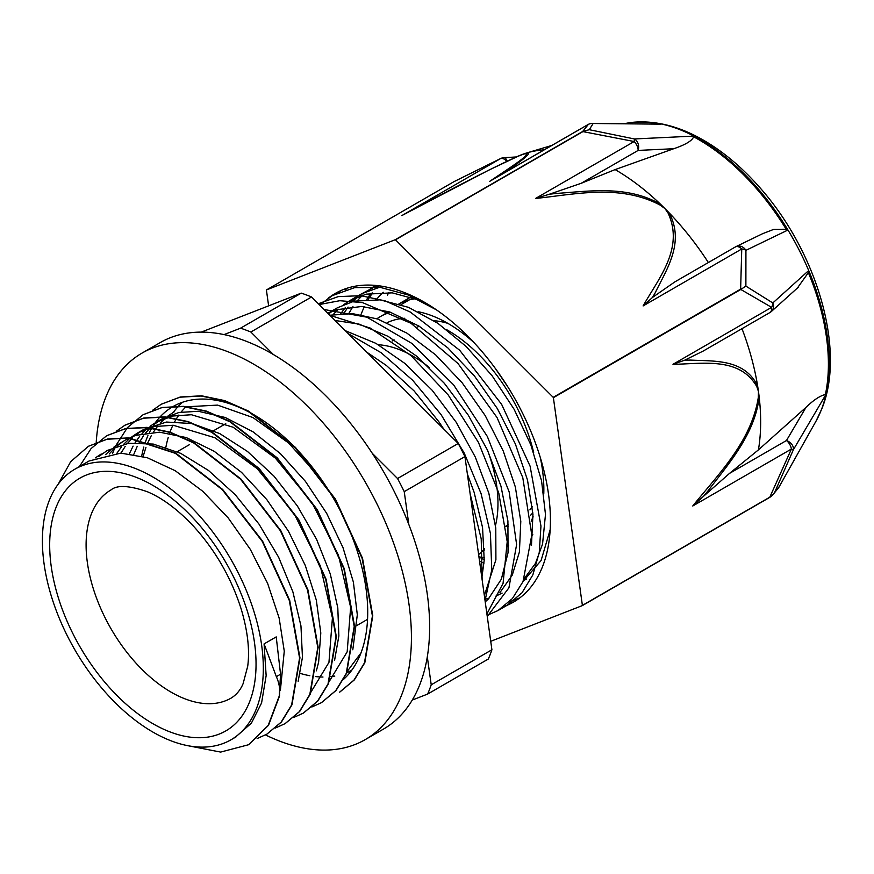 <?xml version="1.0" encoding="UTF-8"?>
<svg xmlns="http://www.w3.org/2000/svg" width="874" height="874" viewBox="0 0 874 874"><rect width="100%" height="100%" fill="white"/><g stroke="black" fill="none" stroke-linecap="round" stroke-linejoin="round"><path stroke-width="1.31" d="M235.215 737.35L251.395 723.137L261.577 702.958L266.144 675.635L264.079 643.898L276.348 676.64C279.374 683.424 280.346 689.881 279.254 696.01L268.165 725.486L248.598 744.724L220.619 752.088L187.67 745.664M279.254 696.01L280.554 674.204L276.217 636.895L264.079 643.898M58.318 483.999L70.685 461.658L88.427 446.286L107.141 439.24L128.391 438.071L175.346 453.344L222.28 489.659L262.244 541.377L289.327 600.536L299.585 658.035L291.61 705.001L281.111 722.175L266.799 734.193L257.142 738.563M79.425 466.563L91.093 448.559L106.628 435.755L125.353 428.73L146.603 427.561L169.622 432.335L193.547 442.845L240.481 479.149L280.456 530.857L307.55 590.026L317.786 647.525L309.8 694.48L299.334 711.676L285 723.683L275.365 728.02M116.231 431.297L124.851 425.256L143.544 418.198L164.815 417.062L187.834 421.814L211.748 432.324L258.693 468.628L298.668 520.347L325.751 579.517L335.987 637.004L328.023 683.971L317.524 701.156L303.223 713.184L293.609 717.499M112.571 453.497L114.56 448.417M115.729 445.784L127.418 427.604L143.063 414.757L161.756 407.688L183.016 406.541L206.046 411.315L229.96 421.803L276.905 458.118L316.869 509.848L343.941 568.996L354.199 626.483L346.246 673.472L335.736 690.635L321.424 702.674L311.799 707.022M152.568 410.299L161.264 404.225L179.978 397.189L201.228 396.02L224.257 400.805L248.172 411.293L295.117 447.619L335.07 499.327L362.164 558.486L372.422 615.984L364.436 662.951L353.948 680.136L339.625 692.142M279.614 695.802L268.537 725.278L248.74 744.637M88.536 446.221L107.502 439.021L128.762 437.863L175.707 453.125L222.641 489.451L262.604 541.17L289.687 600.318L299.957 657.816L291.971 704.794L281.483 721.968L266.909 734.127M106.781 435.667L125.714 428.522L146.974 427.353L169.993 432.127L193.919 442.637L240.853 478.941L280.816 530.649L307.91 589.819L318.158 647.306L310.172 694.273L299.695 711.469L285.23 723.552M125.113 425.092L143.904 417.991L165.175 416.854L188.194 421.607L212.12 432.117L259.054 468.409L299.039 520.139L326.111 579.309L336.348 636.785L328.384 683.763L317.896 700.948L303.475 713.042M143.238 414.647L162.127 407.481L183.387 406.334L206.406 411.108L230.321 421.585L277.276 457.9L317.229 509.629L344.312 568.788L354.571 626.276L346.607 673.253L336.097 690.416L321.534 702.609M161.351 404.17L180.339 396.982L201.588 395.802L224.618 400.598L248.544 411.086L295.478 447.401L335.441 499.12L362.524 558.268L372.783 615.777L364.808 662.743L354.32 679.917L339.986 691.935M352.79 649.797L357.313 614.783L353.391 582.16L343.001 547.648L326.658 513.333L305.387 481.323L280.368 453.617L253.11 431.865L225.208 417.477L198.311 411.272L178.962 412.473L161.909 418.941L153.256 425.07M150.645 427.462L145.696 432.914M143.391 435.951L139.174 442.626M137.251 446.286L133.809 454.371M334.589 660.318L338.861 635.922L337.801 607.867L330.285 573.956L316.563 539.28L297.389 505.98L273.901 476.068L247.462 451.443L219.658 433.537L192.105 423.562L166.431 422.044L143.707 429.462L137.633 432.958L154.305 426.556L173.216 425.256L214.993 437.776L257.207 468.683L293.981 513.486L320.245 565.718L332.426 617.842L328.952 662.383L310.467 692.896M140.834 431.232L135.12 435.536M132.422 438.005L127.462 443.446M125.179 446.439L120.962 453.125M316.377 670.828L318.628 662.121L320.802 632.973L316.312 600.099L305.31 565.511L288.507 531.316L266.821 499.633L241.541 472.386L214.152 451.279L186.282 437.568L159.56 432.182L135.568 435.383L125.495 439.961L113.554 447.357M122.611 441.752L116.908 446.068M114.243 448.504L109.283 453.934M298.154 681.338L302.448 657.314L300.951 625.893L292.877 591.829L278.609 557.186L258.999 524.105L235.172 494.629L208.558 470.518L180.7 453.344L153.245 444.068L128.642 443.271L107.273 450.471L98.642 456.621M280.368 690.504L284.269 651.141L279.134 618.016L267.619 583.373L250.292 549.331L228.234 517.965L202.692 491.232L175.204 470.715L147.367 457.768L120.82 453.114L89.072 460.991L74.76 469.251A156.206 90.186 -120 0 0 54.865 606.796A156.206 90.186 -120 0 0 171.949 741.163A156.206 90.186 -120 0 0 230.965 739.808A156.206 90.186 -120 0 0 230.965 559.436A156.206 90.186 -120 0 0 74.76 469.251M347.393 288.114L345.383 289.873M509.291 601.913L519.899 597.827M436.487 309.888L408.06 294.942L380.387 287.415L354.757 287.601L332.393 295.598L321.009 303.944M487.102 615.34L497.972 610.565L512.372 598.592L523.045 581.549L531.796 534.997L522.772 477.575L497.033 417.543L458.009 363.529L411.031 323.293L362.524 302.612L339.8 300.711L319.141 304.567M486.905 613.898L503.074 583.351L507.215 541.662L498.781 493.045L478.46 442.441L448.22 394.993L410.911 355.5L370.172 328.034L329.968 315.372M482.12 579.67L481.213 538.854L470.125 493.788M423.945 409.24L374.859 360.208M341.778 290.19L337.167 293.096M502.528 607.638L507.193 605.245L522.007 592.78L532.834 574.917L539.269 552.401L540.962 526.05L530.092 466.148L501.643 404.378L459.669 350.245L410.299 312.051L385.084 300.864L360.765 295.674L338.227 296.625L318.311 303.737M487.255 616.454L508.941 587.798L516.61 544.546L509.181 491.964L487.342 436.476L453.606 384.866L411.851 343.406L366.927 317.196L324.09 309.505M485.048 600.613L491.767 569.903L490.423 533.446L481.093 493.668L464.258 453.136L441.009 414.505L412.703 380.299L381.151 352.735L348.289 333.671M382.277 286.29L361.869 293.675M355.98 297.542L350.507 302.131M345.394 307.506L340.805 313.58M524.367 578.446L535.412 563.479L542.557 544.065L545.485 514.458L541.552 480.766L530.889 444.986L514.12 409.283L492.128 375.798L466.203 346.508L437.787 323.249L408.519 307.353L380.081 299.858L354.068 301.169L337.462 307.757L327.881 313.285M331.617 311.603L328.591 314.006M499.95 592.55L512.251 575.125L519.396 552.029L520.795 521.341L515.354 487.004L503.26 451.06L485.245 415.653L462.259 382.943L435.645 354.855L406.902 333.125L377.666 319.021L352.725 313.657L329.815 315.219M484.349 595.62L495.908 559.71L495.776 528.049L488.828 493.165L475.347 457.157L456.13 422.164L432.215 390.328L404.99 363.508L375.984 343.384L345.285 330.678M366.938 352.298L386.374 365.485L414.134 390.951L438.912 421.825L443.664 428.937M467.372 474.036L474.112 492.27L482.557 527.579L484.218 560.136L481.847 577.703M335.081 320.485L359.017 324.101L388.132 336.381L417.127 356.505L444.353 383.315L468.267 415.161L487.484 450.143L500.966 486.163L507.914 521.035L508.045 552.707L501.337 579.222L488.304 599.04L485.223 601.88M327.936 313.34L336.523 309.746L361.781 306.457L389.815 312.007L419.039 326.122L447.783 347.841L474.396 375.94L497.382 408.65L515.409 444.047L527.492 480.001L532.943 514.338L531.468 545.431M502.124 593.085L495.864 596.134M488.959 598.373L484.852 599.236M333.202 314.52L338.26 309.199M343.788 304.578L349.6 300.754L366.217 294.156L392.218 292.856L422.12 300.94M526.519 579.014L523.45 580.642M348.824 313.438L352.943 306.577M357.597 300.427L362.644 295.117M368.151 290.518L376.17 285.481M95.299 457.91L101.22 453.988M105.634 454.633L110.78 449.607M116.941 453.18L121.42 446.931M123.846 444.123L129.046 439.065M131.854 436.803L137.633 432.958M129.396 453.704L133.099 446.111M135.131 442.681L139.6 436.432M142.036 433.591L147.258 428.533M149.989 426.337L155.845 422.459L172.517 416.046L191.406 414.735L233.194 427.244L275.397 458.151L312.16 502.943L338.435 555.154L350.638 607.288L347.175 651.829L328.7 682.343M143.107 456.49L145.947 447.357M147.597 443.194L151.311 435.613M153.365 432.171L157.833 425.9M160.259 423.082L165.394 418.067M168.125 415.86L174.046 411.927M185.834 406.825L217.604 405.11L252.968 417.564L288.464 442.878L320.66 478.439M361.028 652.856L346.934 671.8M273.42 354.56L250.849 332.022L311.548 296.974L458.227 443.479L397.539 478.526L372.248 453.267M408.835 524.531L404.236 491.636L464.935 456.589L491.909 649.764L431.221 684.801L427.299 656.778M201.228 332.12L301.268 293.129L240.569 328.165L224.061 334.6M412.244 700.063L427.637 694.065L488.337 659.018A233.729 134.946 -120 0 0 491.909 649.764M427.637 694.065A233.729 134.946 -120 0 0 431.221 684.801M311.548 296.974A233.729 134.946 -120 0 0 301.268 293.129M250.849 332.022A233.729 134.946 -120 0 0 240.569 328.165M404.236 491.636A233.729 134.946 -120 0 0 397.539 478.526M464.935 456.589A233.729 134.946 -120 0 0 458.227 443.479M300.241 673.406A156.206 90.186 -120 0 0 309.844 675.733M315.35 676.552A156.206 90.186 -120 0 0 322.987 677.033M330.776 676.651A156.206 90.186 -120 0 0 334.797 676.072M186.042 406.771A156.206 90.186 -120 0 0 181.169 412.047M178.919 414.997A156.206 90.186 -120 0 0 174.778 421.585M172.899 425.234A156.206 90.186 -120 0 0 169.6 433.242M168.179 437.634A156.206 90.186 -120 0 0 165.863 447.346M478.613 554.564A120.164 69.385 -120 0 0 484.414 548.741M495.492 525.503A120.164 69.385 -120 0 0 487.539 450.274M429.309 367.462A120.164 69.385 -120 0 0 378.376 344.749M529.906 509.87A108.584 62.688 -120 0 0 532.31 506.854M419.389 326.341A108.584 62.688 -120 0 0 416.909 327.193M505.849 526.519A112.877 65.168 -120 0 0 508.395 526.224M530.594 515.234A112.877 65.168 -120 0 0 532.834 512.798M447.881 323.38A112.877 65.168 -120 0 0 436.126 320.911L433.886 320.671M414.658 323.5A112.877 65.168 -120 0 0 412.681 324.363M483.398 549.932A127.036 73.34 -120 0 0 484.436 550.008M507.368 546.261A127.036 73.34 -120 0 0 508.635 545.671M533.074 516.949L531.195 521.221A127.036 73.34 -120 0 0 533.064 516.501M533.664 452.579A127.036 73.34 -120 0 0 446.854 329.804M404.837 318.267A127.036 73.34 -120 0 0 387.138 322.714M478.93 556.836A135.623 78.299 -120 0 0 484.349 557.612M531.796 536.319A135.623 78.299 -120 0 0 532.823 534.724M543.792 493.482A135.623 78.299 -120 0 0 540.252 457.342M474.025 342.641A135.623 78.299 -120 0 0 418.143 311.701M390.623 312.291A135.623 78.299 -120 0 0 380.146 316.705A135.623 78.299 -120 0 0 376.913 318.759M383.315 292.298A156.217 90.197 -120 0 0 376.465 299.52M378.136 285.689A164.716 95.102 -120 0 0 375.984 287.732M371.155 293.183A164.716 95.102 -120 0 0 366.818 299.389M479.52 561.042A164.716 95.102 -120 0 0 484.01 563.107M411.042 296.887A137.338 79.294 -120 0 0 410.856 296.996A137.338 79.294 60 0 1 411.042 296.887L398.905 303.901M504.069 606.49A178.209 102.892 -120 0 0 513.519 602.088A178.209 102.892 -120 0 0 542.787 565.981A178.209 102.892 -120 0 0 492.16 364.185A178.209 102.892 -120 0 0 335.31 293.413A178.209 102.892 -120 0 0 328.034 298.362M519.145 598.406L515.889 599.662M367.976 290.594L375.361 285.405M484.24 559.753L478.941 556.913M508.078 387.248L495.219 368.271M387.51 295.128L388.69 292.517M360.918 314.684L364.272 306.61M368.183 299.334L372.499 292.976M377.207 287.404L378.792 285.776M550.161 529.753L541.082 560.529L523.176 581.265M343.788 313.427L348.071 307.08M352.768 301.497L357.575 296.887M360.875 294.232L377.109 285.579M778.974 486.949L772.365 495.383L769.721 497.404L582.303 605.616A237.761 137.273 -120 0 0 582.39 605.376L553.384 397.681L740.813 289.469L771.6 307.353A8.587 4.96 60 0 1 769.918 312.542A8.587 8.587 0 0 0 771.371 311.494A8.587 7.331 -132 0 0 772.813 302.95A8.587 6.26 127.2 0 1 771.6 307.353L672.969 364.305C702.27 363.977 739.48 356.373 756.818 386.647A8.587 4.949 -18.8 0 0 757.616 385.871C744.135 358.493 713.84 361.377 689.739 360.044M778.679 487.648L772.387 495.361M490.729 641.308L582.303 605.616M692.754 505.991L703.636 496.203A560.081 374.793 111 0 0 707.995 490.904C728.129 464.247 754.841 434.662 759.178 397.069A8.587 2.939 -178.6 0 1 758.315 397.386C751.476 441.676 717.609 474.943 692.754 505.991L791.385 449.05L793.33 449.826A8.587 6.184 -149.5 0 0 786.469 440.518A8.587 4.96 60 0 1 791.385 449.05L769.819 497.164L770.999 496.574M769.819 497.164L582.39 605.376M774.681 492.357L793.33 449.826L825.253 395.638A7.811 4.512 60 0 0 825.384 394.513A183.267 105.809 -120 0 0 808.363 272.644L797.416 288.016M689.728 360.11A560.081 376.607 110.5 0 0 684.648 360.219L672.969 364.305M770.355 312.237A8.587 7.331 -132 0 0 771.371 311.494L798.323 287.207M684.648 360.219L703.472 350.911M808.363 272.644A7.811 4.512 60 0 0 807.882 271.29L772.813 302.95L745.883 286.115L745.926 250.346A8.587 7.418 -115.9 0 0 735.93 246.643A8.587 7.418 -115.9 0 0 735.897 246.665A8.587 7.418 -115.9 0 0 735.547 246.85M745.872 286.126L740.813 289.469M741.993 328.668A206.002 118.94 60 0 1 757.616 385.871A206.002 118.94 60 0 1 758.468 391.497A206.002 118.94 60 0 1 759.178 397.069A206.002 118.94 60 0 1 758.424 449.881L805.992 407.371C813.552 400.041 820.009 395.747 825.384 394.513M805.992 407.371L786.469 440.518L729.506 473.402L703.636 496.203M729.506 473.402L758.424 449.881M549.276 194.247L535.533 198.464C574.316 194.52 619.546 183.704 659.957 204.997A8.587 1.89 -54.5 0 1 660.657 204.363C627.106 184.873 588.606 191.319 555.93 193.471A560.081 415.292 20.7 0 0 549.265 194.268L581.188 183.3L638.151 150.415A8.587 6.577 -92.7 0 0 634.393 138.955A8.587 0.885 104.6 0 1 634.163 141.522A8.587 4.96 60 0 1 638.151 150.415L673.745 148.722L615.121 169.589L581.188 183.3M503.053 173.697C516.261 164.236 536.352 150.82 524.968 153.507A8.587 7.844 72.2 0 0 523.887 153.999C534.975 151.934 507.182 169.458 489.735 181.333L588.388 124.37A8.587 8.532 19 0 1 593.14 123.496A8.587 5.747 -89.4 0 0 592.386 123.409A8.587 5.747 -89.4 0 0 592.364 123.409A8.587 8.587 0 0 0 587.994 124.567A8.587 4.96 60 0 1 588.388 124.37L582.652 131.504L589.273 129.702L634.393 138.955L692.59 136.158A7.811 4.512 60 0 1 693.639 136.814C692.055 140.812 685.424 144.778 673.745 148.722M584.018 130.849L582.925 131.603L634.163 141.522L535.533 198.464M659.957 204.997L664.939 208.547A206.002 118.94 -120 0 0 660.657 204.363A206.002 118.94 -120 0 0 615.121 169.589M735.034 247.178A8.587 4.96 60 0 1 735.384 246.938L674.936 281.832L652.528 297.4A560.081 416.625 21.2 0 0 655.26 292.692C666.622 269.268 685.008 242.666 669.156 212.852A8.587 3.9 145.3 0 0 668.107 213.136C684.397 248.413 658.395 278.62 643.122 305.933L652.539 297.4M735.93 246.643A8.587 8.587 0 0 0 735.416 246.916A8.587 4.96 60 0 1 741.753 248.981A8.587 5.441 -4.5 0 1 745.926 250.346L787.015 230.463A7.811 4.512 60 0 0 786.185 229.25A183.267 105.809 -120 0 0 693.639 136.814M643.122 305.933L741.753 248.981L740.639 289.13L741.95 288.595M762.609 233.697L773.829 229.338L786.185 229.25M678.06 280.062L674.936 281.832M708.366 262.528A206.002 118.94 -120 0 0 669.156 212.852A206.002 118.94 -120 0 0 664.939 208.547L668.107 213.136M740.639 289.13L553.209 397.342L395.496 239.815L582.925 131.603M407.186 212.743L401.854 215.583C438.551 196.18 481.978 172.604 517.233 156.588A8.587 5.834 -113.2 0 1 517.736 156.326L517.736 156.326A8.587 5.834 -113.2 0 1 518.031 156.217A206.198 119.05 60 0 1 519.243 155.681A206.198 119.05 60 0 1 521.461 154.774A206.198 119.05 60 0 1 524.968 153.507A206.198 119.05 60 0 1 526.913 152.895A206.198 119.05 60 0 1 544.207 149.847M507.171 161.144A8.587 3.747 -93.4 0 0 503.905 157.681A8.587 8.587 0 0 0 500.638 158.533A8.587 2.218 64 0 0 500.638 158.544A8.587 2.218 64 0 0 500.507 158.631A8.587 4.96 60 0 1 506.876 161.286M455.103 181.104L500.507 158.631L401.854 215.583M592.364 123.409A8.587 5.747 -89.4 0 0 591.632 123.474M589.273 129.702L593.14 123.496L660.624 124.163A7.811 4.512 60 0 0 659.837 124.075A7.811 4.512 60 0 0 659.706 124.075A183.464 105.918 -120 0 0 624.932 123.737M489.735 181.333L494.455 178.602M582.652 131.504L395.234 239.716L266.526 289.895L453.945 181.683M517.058 156.665A206.198 119.05 60 0 1 518.031 156.217M266.526 289.895A237.761 137.273 -120 0 0 266.428 290.135L268.624 305.845M624.364 123.726A183.409 105.885 60 0 1 641.8 121.912A183.409 105.885 60 0 1 660.624 124.163M692.59 136.158A183.409 105.885 60 0 1 787.015 230.463M807.882 271.29A183.409 105.885 60 0 1 825.253 395.638M141.686 456.108A161.373 93.168 60 0 1 143.839 447.018M145.117 442.932A161.373 93.168 60 0 1 147.935 435.645M149.443 432.433A161.373 93.168 60 0 1 152.469 426.982M153.802 424.884A161.373 93.168 60 0 1 154.228 424.261M155.233 422.808A161.373 93.168 60 0 1 172.932 406.607A161.373 93.168 60 0 1 329.411 491.636A161.373 93.168 60 0 1 343.22 679.666M182.546 402.248A161.373 93.168 -120 0 0 173.467 412.266M265.499 734.925A223.176 128.849 -120 0 0 365.201 739.633A223.176 128.849 -120 0 0 365.201 481.935A223.176 128.849 -120 0 0 142.036 353.085A223.176 128.849 -120 0 0 96.206 442.517M142.036 353.085L160.237 342.575A223.176 128.849 60 0 1 383.413 471.425A223.176 128.849 60 0 1 383.413 729.124L365.201 739.633M387.532 312.444A137.338 79.294 60 0 1 388.438 311.548M398.937 303.912A137.338 79.294 60 0 1 416.232 298.635M280.576 674.204L276.348 676.64M170.692 732.172A145.914 84.243 -120 0 0 231.96 573.694A145.914 84.243 -120 0 0 55.936 507.718A145.914 84.243 -120 0 0 170.692 732.172M185.747 699.134A120.164 69.385 -120 0 0 231.151 698.086C236.483 694.775 240.459 689.979 243.092 683.697L247.713 666.228C249.855 650.19 247.735 631.323 241.366 609.637C231.501 578.217 215.452 550.314 193.241 525.919C177.63 509.4 162.302 497.994 147.247 491.691C129.057 485.441 116.974 484.862 110.987 489.943A120.164 69.385 -120 0 0 95.681 595.762A120.164 69.385 -120 0 0 185.747 699.134M756.818 386.647L758.468 391.497L758.315 397.386M517.233 156.588L523.887 153.999M643.428 121.923C662.47 122.338 681.796 128.03 701.418 139.01C721.891 150.536 741.13 166.453 759.113 186.785C816.283 250.423 846.108 349.163 821.997 408.398L816.097 420.995A182.524 105.383 -120 0 0 821.407 409.644A182.524 105.383 -120 0 0 786.502 227.611A182.524 105.383 -120 0 0 643.428 121.923L641.8 121.912M341.603 290.277L332.393 295.598M507.182 605.245L498.595 610.205M236.166 736.793L230.965 739.808M161.909 418.941L155.834 422.448M351.971 669.943L346.366 673.177M225.765 423.682L213.627 430.685M189.33 444.713L177.193 451.727M367.55 619.338L357.084 625.38M394.098 339.877L392.131 341.013M508.264 524.717L505.806 526.137M409.185 299.946L401.1 304.611M388.843 311.679L380.146 316.705M376.06 285.47L373.996 286.661M361.858 293.664L349.6 300.743M702.456 351.49L769.918 312.542M735.897 246.665L763.133 233.434M404.258 214.283L488.632 170.222L519.243 155.681M516.283 156.959L504.058 157.681M500.638 158.544L454.491 181.388M659.848 124.075L592.386 123.42M587.994 124.567L491.996 179.978M816.097 420.995L778.614 487.779M551.822 145.445L526.913 152.895"/></g></svg>
